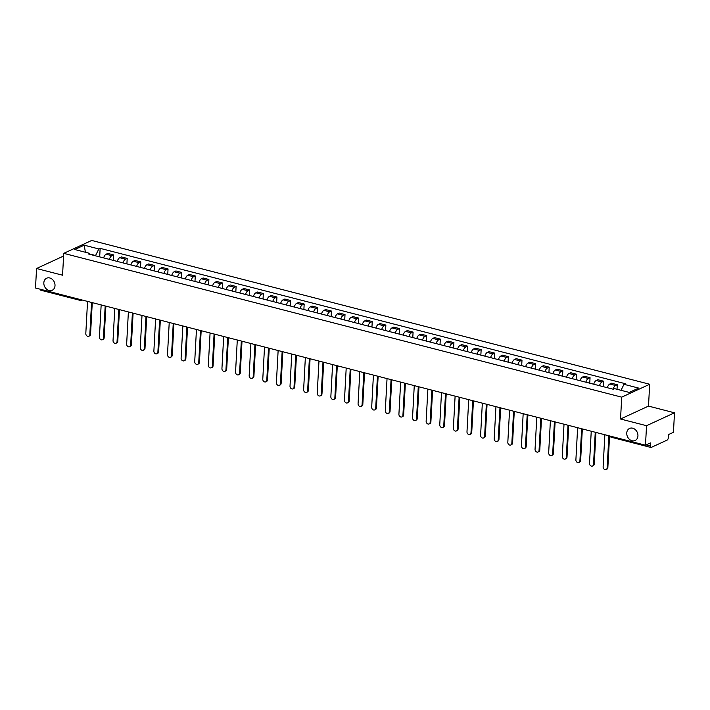 <?xml version="1.0" encoding="UTF-8"?>
<svg xmlns="http://www.w3.org/2000/svg" width="710" height="710" viewBox="0 0 710 710"><rect width="100%" height="100%" fill="white"/><g stroke="black" fill="none" stroke-linecap="round" stroke-linejoin="round"><path stroke-width="1.06" d="M55.007 285.677A6.638 5.343 65.2 0 1 52.203 290.266A6.638 5.343 65.2 0 1 46.469 289.068A6.638 5.343 65.2 0 1 43.834 282.793A6.638 5.343 65.2 0 1 46.638 278.205A6.638 5.343 65.2 0 1 52.371 279.403A6.638 5.343 65.2 0 1 55.007 285.677M637.935 435.904A6.638 5.343 65.2 0 1 635.13 440.502A6.638 5.343 65.2 0 1 629.397 439.304A6.638 5.343 65.2 0 1 626.761 433.029A6.638 5.343 65.2 0 1 629.566 428.441A6.638 5.343 65.2 0 1 635.299 429.63A6.638 5.343 65.2 0 1 637.935 435.904M646.535 425.707L674.5 412.803L648.496 406.102L649.677 384.261L91.705 240.45L63.74 253.355L621.72 397.156L620.531 419.006L646.535 425.707L645.488 445.205L35.5 287.994L36.556 268.504L62.56 275.205L63.74 253.355M674.5 412.803L673.444 432.301L668.492 434.591L668.332 437.626A2.077 1.029 104.5 0 1 667.107 440.102L651.283 447.398A2.077 1.029 104.5 0 1 650.866 447.451L611.337 437.262A2.077 1.029 -75.5 0 1 610.751 436.251M82.325 300.064L81.801 300.312A2.077 1.668 -114.8 0 1 80.825 300.383A2.077 1.029 -75.5 0 1 80.416 300.436L40.887 290.248A2.077 1.029 -75.5 0 1 40.292 289.236M63.598 256.026L36.556 268.504M646.153 444.895L650.271 445.96L650.431 442.925L645.488 445.205M650.271 445.96A2.077 1.029 104.5 0 0 650.866 447.451M613.103 389.204A4.775 2.37 -75.5 0 1 615.579 385.503L617.283 384.722L611.523 383.231L609.819 384.021A4.775 2.37 104.5 0 0 607.343 387.722M617.034 389.275L617.283 384.722M599.488 385.699A4.775 2.37 -75.5 0 1 601.965 381.998L603.669 381.208L597.909 379.726L596.205 380.516A4.775 2.37 104.5 0 0 593.729 384.216M603.376 386.702L603.669 381.208M585.874 382.184A4.775 2.37 -75.5 0 1 588.35 378.492L590.054 377.702L584.303 376.22L582.591 377.001A4.775 2.37 104.5 0 0 580.114 380.702M589.761 383.187L590.054 377.702M572.26 378.678A4.775 2.37 -75.5 0 1 574.736 374.978L576.449 374.197L570.689 372.706L568.976 373.495A4.775 2.37 104.5 0 0 566.5 377.196M576.147 379.681L576.449 374.197M558.646 375.173A4.775 2.37 -75.5 0 1 561.122 371.472L562.835 370.682L557.075 369.2L555.371 369.99A4.775 2.37 104.5 0 0 552.886 373.691M562.533 376.176L562.835 370.682M545.031 371.667A4.775 2.37 -75.5 0 1 547.516 367.966L549.221 367.177L543.461 365.694L541.757 366.475A4.775 2.37 104.5 0 0 539.272 370.176M548.919 372.661L549.221 367.177M531.417 368.153A4.775 2.37 -75.5 0 1 533.902 364.452L535.606 363.671L529.846 362.18L528.142 362.97A4.775 2.37 104.5 0 0 525.657 366.671M535.304 369.156L535.606 363.671M517.803 364.647A4.775 2.37 -75.5 0 1 520.288 360.946L521.992 360.156L516.232 358.674L514.528 359.464A4.775 2.37 104.5 0 0 512.052 363.165M521.69 365.65L521.992 360.156M504.198 361.142A4.775 2.37 -75.5 0 1 506.674 357.441L508.378 356.651L502.618 355.169L500.914 355.95A4.775 2.37 104.5 0 0 498.438 359.65M508.085 362.135L508.378 356.651M490.583 357.627A4.775 2.37 -75.5 0 1 493.059 353.926L494.763 353.145L489.004 351.654L487.3 352.444A4.775 2.37 104.5 0 0 484.823 356.145M494.471 358.63L494.763 353.145M476.969 354.121A4.775 2.37 -75.5 0 1 479.445 350.42L481.149 349.631L475.389 348.148L473.685 348.938A4.775 2.37 104.5 0 0 471.209 352.639M480.856 355.124L481.149 349.631M463.355 350.616A4.775 2.37 -75.5 0 1 465.831 346.915L467.535 346.125L461.775 344.643L460.071 345.424A4.775 2.37 104.5 0 0 457.595 349.125M467.242 351.61L467.535 346.125M449.741 347.101A4.775 2.37 -75.5 0 1 452.217 343.4L453.921 342.619L448.17 341.128L446.457 341.918A4.775 2.37 104.5 0 0 443.981 345.619M453.628 348.104L453.921 342.619M436.126 343.596A4.775 2.37 -75.5 0 1 438.602 339.895L440.315 339.105L434.555 337.623L432.843 338.413A4.775 2.37 104.5 0 0 430.366 342.113M440.014 344.598L440.315 339.105M422.512 340.09A4.775 2.37 -75.5 0 1 424.988 336.389L426.701 335.599L420.941 334.117L419.237 334.898A4.775 2.37 104.5 0 0 416.752 338.599M426.399 341.093L426.701 335.599M408.898 336.575A4.775 2.37 -75.5 0 1 411.383 332.875L413.087 332.094L407.327 330.603L405.623 331.392A4.775 2.37 104.5 0 0 403.138 335.093M412.785 337.578L413.087 332.094M395.284 333.07A4.775 2.37 -75.5 0 1 397.769 329.369L399.473 328.579L393.713 327.097L392.009 327.887A4.775 2.37 104.5 0 0 389.524 331.588M399.171 334.073L399.473 328.579M381.669 329.564A4.775 2.37 -75.5 0 1 384.154 325.863L385.858 325.073L380.098 323.591L378.394 324.372A4.775 2.37 104.5 0 0 375.918 328.073M385.557 330.567L385.858 325.073M368.064 326.05A4.775 2.37 -75.5 0 1 370.54 322.349L372.244 321.568L366.484 320.086L364.78 320.867A4.775 2.37 104.5 0 0 362.304 324.568M371.951 327.053L372.244 321.568M354.45 322.544A4.775 2.37 -75.5 0 1 356.926 318.843L358.63 318.053L352.87 316.571L351.166 317.361A4.775 2.37 104.5 0 0 348.69 321.062M358.337 323.547L358.63 318.053M340.836 319.038A4.775 2.37 -75.5 0 1 343.312 315.338L345.016 314.548L339.256 313.066L337.552 313.855A4.775 2.37 104.5 0 0 335.076 317.548M344.723 320.041L345.016 314.548M327.221 315.524A4.775 2.37 -75.5 0 1 329.697 311.823L331.401 311.042L325.642 309.56L323.938 310.341A4.775 2.37 104.5 0 0 321.461 314.042M331.108 316.527L331.401 311.042M313.607 312.018A4.775 2.37 -75.5 0 1 316.083 308.317L317.787 307.528L312.036 306.045L310.323 306.835A4.775 2.37 104.5 0 0 307.847 310.536M317.494 313.021L317.787 307.528M299.993 308.513A4.775 2.37 -75.5 0 1 302.469 304.812L304.182 304.022L298.422 302.54L296.709 303.33A4.775 2.37 104.5 0 0 294.233 307.031M303.88 309.516L304.182 304.022M286.378 304.998A4.775 2.37 -75.5 0 1 288.855 301.297L290.567 300.516L284.808 299.034L283.104 299.815A4.775 2.37 104.5 0 0 280.619 303.516M290.266 306.001L290.567 300.516M272.764 301.493A4.775 2.37 -75.5 0 1 275.249 297.792L276.953 297.011L271.193 295.52L269.489 296.31A4.775 2.37 104.5 0 0 267.004 300.01M276.651 302.495L276.953 297.011M259.15 297.987A4.775 2.37 -75.5 0 1 261.635 294.286L263.339 293.496L257.579 292.014L255.875 292.804A4.775 2.37 104.5 0 0 253.39 296.505M263.037 298.99L263.339 293.496M245.536 294.481A4.775 2.37 -75.5 0 1 248.021 290.78L249.725 289.991L243.965 288.508L242.261 289.289A4.775 2.37 104.5 0 0 239.785 292.99M249.423 295.475L249.725 289.991M231.93 290.967A4.775 2.37 -75.5 0 1 234.406 287.266L236.111 286.485L230.351 284.994L228.647 285.784A4.775 2.37 104.5 0 0 226.171 289.485M235.818 291.97L236.111 286.485M218.316 287.461A4.775 2.37 -75.5 0 1 220.792 283.76L222.496 282.97L216.736 281.488L215.032 282.278A4.775 2.37 104.5 0 0 212.556 285.979M222.203 288.464L222.496 282.97M204.702 283.956A4.775 2.37 -75.5 0 1 207.178 280.255L208.882 279.465L203.122 277.983L201.418 278.764A4.775 2.37 104.5 0 0 198.942 282.465M208.589 284.95L208.882 279.465M191.088 280.441A4.775 2.37 -75.5 0 1 193.564 276.74L195.268 275.959L189.508 274.468L187.804 275.258A4.775 2.37 104.5 0 0 185.328 278.959M194.975 281.444L195.268 275.959M177.473 276.935A4.775 2.37 -75.5 0 1 179.949 273.235L181.654 272.445L175.902 270.963L174.19 271.752A4.775 2.37 104.5 0 0 171.713 275.453M181.361 277.938L181.654 272.445M163.859 273.43A4.775 2.37 -75.5 0 1 166.335 269.729L168.048 268.939L162.288 267.457L160.575 268.238A4.775 2.37 104.5 0 0 158.099 271.939M167.746 274.424L168.048 268.939M150.245 269.915A4.775 2.37 -75.5 0 1 152.721 266.214L154.434 265.433L148.674 263.942L146.97 264.732A4.775 2.37 104.5 0 0 144.485 268.433M154.132 270.918L154.434 265.433M136.631 266.41A4.775 2.37 -75.5 0 1 139.116 262.709L140.82 261.919L135.06 260.437L133.356 261.227A4.775 2.37 104.5 0 0 130.871 264.928M140.518 267.413L140.82 261.919M123.016 262.904A4.775 2.37 -75.5 0 1 125.501 259.203L127.205 258.413L121.445 256.931L119.741 257.712A4.775 2.37 104.5 0 0 117.257 261.413M126.904 263.907L127.205 258.413M109.402 259.39A4.775 2.37 -75.5 0 1 111.887 255.689L113.591 254.908L107.831 253.417L106.127 254.207A4.775 2.37 104.5 0 0 103.651 257.908M113.289 260.392L113.591 254.908M621.028 390.305L623.992 384.314L638.654 388.086L629.255 392.426L614.594 388.645L613.28 389.249L88.12 253.905L89.433 253.301L74.772 249.521L84.171 245.19L98.832 248.961L95.584 255.529L89.984 254.082M623.992 384.314L625.306 383.702L100.145 248.358L98.832 248.961M649.677 384.261L621.72 397.156M648.496 406.102L620.531 419.006M99.684 256.887L100.145 248.358M90.241 254.455L89.433 253.301M85.431 252.272L84.171 245.19M609.571 435.949L607.858 467.562A2.387 1.917 65.2 0 1 606.846 469.212L606.118 469.55A2.387 1.917 -114.8 0 0 607.13 467.899L608.869 435.771M604.858 434.733L603.118 466.86A2.387 1.917 -114.8 0 0 604.059 469.115A2.387 1.917 -114.8 0 0 606.118 469.55M595.956 432.443L594.243 464.047A2.387 1.917 65.2 0 1 593.232 465.698L592.513 466.035A2.387 1.917 -114.8 0 0 593.516 464.384L595.255 432.257M591.244 431.227L589.504 463.355A2.387 1.917 -114.8 0 0 590.445 465.609A2.387 1.917 -114.8 0 0 592.513 466.035M582.342 428.929L580.629 460.541A2.387 1.917 65.2 0 1 579.626 462.192L578.898 462.529A2.387 1.917 -114.8 0 0 579.901 460.879L581.641 428.751M577.629 427.713L575.89 459.84A2.387 1.917 -114.8 0 0 576.831 462.095A2.387 1.917 -114.8 0 0 578.898 462.529M568.728 425.423L567.015 457.036A2.387 1.917 65.2 0 1 566.012 458.687L565.284 459.024A2.387 1.917 -114.8 0 0 566.287 457.373L568.027 425.246M564.015 424.207L562.276 456.335A2.387 1.917 -114.8 0 0 563.225 458.589A2.387 1.917 -114.8 0 0 565.284 459.024M555.114 421.917L553.401 453.53A2.387 1.917 65.2 0 1 552.398 455.172L551.67 455.509A2.387 1.917 -114.8 0 0 552.673 453.859L554.412 421.731M550.401 420.702L548.661 452.829A2.387 1.917 -114.8 0 0 549.611 455.083A2.387 1.917 -114.8 0 0 551.67 455.509M541.499 418.403L539.786 450.016A2.387 1.917 65.2 0 1 538.784 451.666L538.056 452.004A2.387 1.917 -114.8 0 0 539.059 450.353L540.798 418.226M536.787 417.187L535.047 449.315A2.387 1.917 -114.8 0 0 535.997 451.569A2.387 1.917 -114.8 0 0 538.056 452.004M527.885 414.897L526.172 446.51A2.387 1.917 65.2 0 1 525.169 448.161L524.441 448.498A2.387 1.917 -114.8 0 0 525.453 446.847L527.193 414.72M523.172 413.681L521.433 445.809A2.387 1.917 -114.8 0 0 522.383 448.063A2.387 1.917 -114.8 0 0 524.441 448.498M514.271 411.392L512.567 443.005A2.387 1.917 65.2 0 1 511.555 444.646L510.827 444.984A2.387 1.917 -114.8 0 0 511.839 443.333L513.578 411.205M509.558 410.176L507.819 442.303A2.387 1.917 -114.8 0 0 508.768 444.558A2.387 1.917 -114.8 0 0 510.827 444.984M500.665 407.877L498.953 439.49A2.387 1.917 65.2 0 1 497.941 441.141L497.213 441.478A2.387 1.917 -114.8 0 0 498.225 439.827L499.964 407.7M495.944 406.661L494.204 438.789A2.387 1.917 -114.8 0 0 495.154 441.052A2.387 1.917 -114.8 0 0 497.213 441.478M487.051 404.372L485.338 435.984A2.387 1.917 65.2 0 1 484.327 437.635L483.599 437.972A2.387 1.917 -114.8 0 0 484.61 436.322L486.35 404.194M482.339 403.156L480.599 435.283A2.387 1.917 -114.8 0 0 481.54 437.537A2.387 1.917 -114.8 0 0 483.599 437.972M473.437 400.866L471.724 432.479A2.387 1.917 65.2 0 1 470.712 434.13L469.984 434.458A2.387 1.917 -114.8 0 0 470.996 432.807L472.736 400.68M468.724 399.65L466.985 431.778A2.387 1.917 -114.8 0 0 467.925 434.032A2.387 1.917 -114.8 0 0 469.984 434.458M459.823 397.351L458.11 428.964A2.387 1.917 65.2 0 1 457.098 430.615L456.379 430.952A2.387 1.917 -114.8 0 0 457.382 429.301L459.122 397.174M455.11 396.136L453.37 428.263A2.387 1.917 -114.8 0 0 454.311 430.526A2.387 1.917 -114.8 0 0 456.379 430.952M446.208 393.846L444.495 425.459A2.387 1.917 65.2 0 1 443.493 427.109L442.765 427.447A2.387 1.917 -114.8 0 0 443.768 425.796L445.507 393.668M441.496 392.63L439.756 424.757A2.387 1.917 -114.8 0 0 440.697 427.012A2.387 1.917 -114.8 0 0 442.765 427.447M432.594 390.34L430.881 421.953A2.387 1.917 65.2 0 1 429.878 423.604L429.151 423.932A2.387 1.917 -114.8 0 0 430.154 422.281L431.893 390.154M427.881 389.124L426.142 421.252A2.387 1.917 -114.8 0 0 427.092 423.506A2.387 1.917 -114.8 0 0 429.151 423.932M418.98 386.826L417.267 418.438A2.387 1.917 65.2 0 1 416.264 420.089L415.536 420.426A2.387 1.917 -114.8 0 0 416.539 418.776L418.279 386.648M414.267 385.619L412.528 417.746A2.387 1.917 -114.8 0 0 413.477 420A2.387 1.917 -114.8 0 0 415.536 420.426M405.366 383.32L403.653 414.933A2.387 1.917 65.2 0 1 402.65 416.584L401.922 416.921A2.387 1.917 -114.8 0 0 402.925 415.27L404.664 383.143M400.653 382.104L398.913 414.232A2.387 1.917 -114.8 0 0 399.863 416.486A2.387 1.917 -114.8 0 0 401.922 416.921M391.751 379.814L390.038 411.427A2.387 1.917 65.2 0 1 389.036 413.078L388.308 413.406A2.387 1.917 -114.8 0 0 389.32 411.756L391.059 379.628M387.039 378.599L385.299 410.726A2.387 1.917 -114.8 0 0 386.249 412.98A2.387 1.917 -114.8 0 0 388.308 413.406M378.137 376.3L376.433 407.913A2.387 1.917 65.2 0 1 375.421 409.563L374.694 409.901A2.387 1.917 -114.8 0 0 375.705 408.25L377.445 376.123M373.424 375.093L371.685 407.22A2.387 1.917 -114.8 0 0 372.635 409.475A2.387 1.917 -114.8 0 0 374.694 409.901M364.532 372.794L362.819 404.407A2.387 1.917 65.2 0 1 361.807 406.058L361.079 406.395A2.387 1.917 -114.8 0 0 362.091 404.744L363.831 372.617M359.81 371.578L358.071 403.706A2.387 1.917 -114.8 0 0 359.02 405.96A2.387 1.917 -114.8 0 0 361.079 406.395M350.917 369.289L349.205 400.901A2.387 1.917 65.2 0 1 348.193 402.552L347.465 402.881A2.387 1.917 -114.8 0 0 348.477 401.239L350.216 369.111M346.205 368.073L344.465 400.2A2.387 1.917 -114.8 0 0 345.406 402.455A2.387 1.917 -114.8 0 0 347.465 402.881M337.303 365.774L335.59 397.387A2.387 1.917 65.2 0 1 334.579 399.038L333.851 399.375A2.387 1.917 -114.8 0 0 334.863 397.724L336.602 365.597M332.591 364.567L330.851 396.695A2.387 1.917 -114.8 0 0 331.792 398.949A2.387 1.917 -114.8 0 0 333.851 399.375M323.689 362.269L321.976 393.881A2.387 1.917 65.2 0 1 320.964 395.532L320.245 395.869A2.387 1.917 -114.8 0 0 321.248 394.219L322.988 362.091M318.976 361.053L317.237 393.18A2.387 1.917 -114.8 0 0 318.178 395.434A2.387 1.917 -114.8 0 0 320.245 395.869M310.075 358.763L308.362 390.376A2.387 1.917 65.2 0 1 307.359 392.026L306.631 392.355A2.387 1.917 -114.8 0 0 307.634 390.713L309.374 358.586M305.362 357.547L303.623 389.675A2.387 1.917 -114.8 0 0 304.563 391.929A2.387 1.917 -114.8 0 0 306.631 392.355M296.461 355.257L294.748 386.861A2.387 1.917 65.2 0 1 293.745 388.512L293.017 388.849A2.387 1.917 -114.8 0 0 294.02 387.198L295.759 355.071M291.748 354.041L290.008 386.169A2.387 1.917 -114.8 0 0 290.958 388.423A2.387 1.917 -114.8 0 0 293.017 388.849M282.846 351.743L281.133 383.356A2.387 1.917 65.2 0 1 280.13 385.006L279.403 385.344A2.387 1.917 -114.8 0 0 280.406 383.693L282.145 351.565M278.134 350.527L276.394 382.654A2.387 1.917 -114.8 0 0 277.344 384.909A2.387 1.917 -114.8 0 0 279.403 385.344M269.232 348.237L267.519 379.85A2.387 1.917 65.2 0 1 266.516 381.501L265.788 381.838A2.387 1.917 -114.8 0 0 266.791 380.187L268.531 348.06M264.519 347.021L262.78 379.149A2.387 1.917 -114.8 0 0 263.73 381.403A2.387 1.917 -114.8 0 0 265.788 381.838M255.618 344.732L253.905 376.336A2.387 1.917 65.2 0 1 252.902 377.986L252.174 378.323A2.387 1.917 -114.8 0 0 253.186 376.673L254.925 344.545M250.905 343.516L249.166 375.643A2.387 1.917 -114.8 0 0 250.115 377.897A2.387 1.917 -114.8 0 0 252.174 378.323M242.004 341.217L240.299 372.83A2.387 1.917 65.2 0 1 239.288 374.481L238.56 374.818A2.387 1.917 -114.8 0 0 239.572 373.167L241.311 341.04M237.291 340.001L235.551 372.129A2.387 1.917 -114.8 0 0 236.501 374.383A2.387 1.917 -114.8 0 0 238.56 374.818M228.398 337.711L226.685 369.324A2.387 1.917 65.2 0 1 225.673 370.975L224.946 371.312A2.387 1.917 -114.8 0 0 225.957 369.661L227.697 337.534M223.677 336.496L221.937 368.623A2.387 1.917 -114.8 0 0 222.887 370.877A2.387 1.917 -114.8 0 0 224.946 371.312M214.784 334.206L213.071 365.819A2.387 1.917 65.2 0 1 212.059 367.461L211.332 367.798A2.387 1.917 -114.8 0 0 212.343 366.147L214.083 334.019M210.071 332.99L208.332 365.117A2.387 1.917 -114.8 0 0 209.273 367.372A2.387 1.917 -114.8 0 0 211.332 367.798M201.17 330.691L199.457 362.304A2.387 1.917 65.2 0 1 198.445 363.955L197.717 364.292A2.387 1.917 -114.8 0 0 198.729 362.641L200.468 330.514M196.457 329.476L194.718 361.603A2.387 1.917 -114.8 0 0 195.658 363.857A2.387 1.917 -114.8 0 0 197.717 364.292M187.555 327.186L185.843 358.798A2.387 1.917 65.2 0 1 184.831 360.449L184.112 360.786A2.387 1.917 -114.8 0 0 185.115 359.136L186.854 327.008M182.843 325.97L181.103 358.097A2.387 1.917 -114.8 0 0 182.044 360.352A2.387 1.917 -114.8 0 0 184.112 360.786M173.941 323.68L172.228 355.293A2.387 1.917 65.2 0 1 171.225 356.935L170.498 357.272A2.387 1.917 -114.8 0 0 171.5 355.621L173.24 323.494M169.228 322.464L167.489 354.592A2.387 1.917 -114.8 0 0 168.43 356.846A2.387 1.917 -114.8 0 0 170.498 357.272M160.327 320.166L158.614 351.778A2.387 1.917 65.2 0 1 157.611 353.429L156.883 353.766A2.387 1.917 -114.8 0 0 157.886 352.116L159.626 319.988M155.614 318.95L153.875 351.077A2.387 1.917 -114.8 0 0 154.824 353.34A2.387 1.917 -114.8 0 0 156.883 353.766M146.713 316.66L145 348.273A2.387 1.917 65.2 0 1 143.997 349.923L143.269 350.261A2.387 1.917 -114.8 0 0 144.272 348.61L146.012 316.483M142 315.444L140.26 347.572A2.387 1.917 -114.8 0 0 141.21 349.826A2.387 1.917 -114.8 0 0 143.269 350.261M133.098 313.154L131.385 344.767A2.387 1.917 65.2 0 1 130.383 346.418L129.655 346.746A2.387 1.917 -114.8 0 0 130.658 345.095L132.397 312.968M128.386 311.938L126.646 344.066A2.387 1.917 -114.8 0 0 127.596 346.32A2.387 1.917 -114.8 0 0 129.655 346.746M119.484 309.64L117.771 341.253A2.387 1.917 65.2 0 1 116.768 342.903L116.041 343.241A2.387 1.917 -114.8 0 0 117.052 341.59L118.792 309.462M114.771 308.433L113.032 340.56A2.387 1.917 -114.8 0 0 113.982 342.815A2.387 1.917 -114.8 0 0 116.041 343.241M105.87 306.134L104.166 337.747A2.387 1.917 65.2 0 1 103.154 339.398L102.426 339.735A2.387 1.917 -114.8 0 0 103.438 338.084L105.178 305.957M101.157 304.918L99.418 337.046A2.387 1.917 -114.8 0 0 100.367 339.3A2.387 1.917 -114.8 0 0 102.426 339.735M92.264 302.629L90.552 334.241A2.387 1.917 65.2 0 1 89.54 335.892L88.812 336.22A2.387 1.917 -114.8 0 0 89.824 334.57L91.563 302.442M87.543 301.413L85.803 333.54A2.387 1.917 -114.8 0 0 86.753 335.794A2.387 1.917 -114.8 0 0 88.812 336.22M119.741 257.712L125.501 259.203M133.356 261.227L139.116 262.709M146.97 264.732L152.721 266.214M160.575 268.238L166.335 269.729M174.19 271.752L179.949 273.235M187.804 275.258L193.564 276.74M201.418 278.764L207.178 280.255M215.032 282.278L220.792 283.76M228.647 285.784L234.406 287.266M242.261 289.289L248.021 290.78M255.875 292.804L261.635 294.286M269.489 296.31L275.249 297.792M283.104 299.815L288.855 301.297M296.709 303.33L302.469 304.812M310.323 306.835L316.083 308.317M323.938 310.341L329.697 311.823M337.552 313.855L343.312 315.338M351.166 317.361L356.926 318.843M364.78 320.867L370.54 322.349M378.394 324.372L384.154 325.863M392.009 327.887L397.769 329.369M405.623 331.392L411.383 332.875M419.237 334.898L424.988 336.389M432.843 338.413L438.602 339.895M446.457 341.918L452.217 343.4M460.071 345.424L465.831 346.915M473.685 348.938L479.445 350.42M487.3 352.444L493.059 353.926M500.914 355.95L506.674 357.441M514.528 359.464L520.288 360.946M528.142 362.97L533.902 364.452M541.757 366.475L547.516 367.966M555.371 369.99L561.122 371.472M568.976 373.495L574.736 374.978M582.591 377.001L588.35 378.492M596.205 380.516L601.965 381.998M609.819 384.021L615.579 385.503M106.127 254.207L111.887 255.689M79.822 299.425A2.077 1.029 -75.5 0 0 80.416 300.436A2.077 2.077 0 0 0 81.801 300.312A2.077 1.668 -114.8 0 0 82.2 300.037M607.13 467.899L607.858 467.562M593.516 464.384L594.243 464.047M579.901 460.879L580.629 460.541M566.287 457.373L567.015 457.036M552.673 453.859L553.401 453.53M539.059 450.353L539.786 450.016M525.453 446.847L526.172 446.51M511.839 443.333L512.567 443.005M498.225 439.827L498.953 439.49M484.61 436.322L485.338 435.984M470.996 432.807L471.724 432.479M457.382 429.301L458.11 428.964M443.768 425.796L444.495 425.459M430.154 422.281L430.881 421.953M416.539 418.776L417.267 418.438M402.925 415.27L403.653 414.933M389.32 411.756L390.038 411.427M375.705 408.25L376.433 407.913M362.091 404.744L362.819 404.407M348.477 401.239L349.205 400.901M334.863 397.724L335.59 397.387M321.248 394.219L321.976 393.881M307.634 390.713L308.362 390.376M294.02 387.198L294.748 386.861M280.406 383.693L281.133 383.356M266.791 380.187L267.519 379.85M253.186 376.673L253.905 376.336M239.572 373.167L240.299 372.83M225.957 369.661L226.685 369.324M212.343 366.147L213.071 365.819M198.729 362.641L199.457 362.304M185.115 359.136L185.843 358.798M171.5 355.621L172.228 355.293M157.886 352.116L158.614 351.778M144.272 348.61L145 348.273M130.658 345.095L131.385 344.767M117.052 341.59L117.771 341.253M103.438 338.084L104.166 337.747M89.824 334.57L90.552 334.241M609.934 436.046A2.077 2.077 0 0 0 611.337 437.262"/></g></svg>
